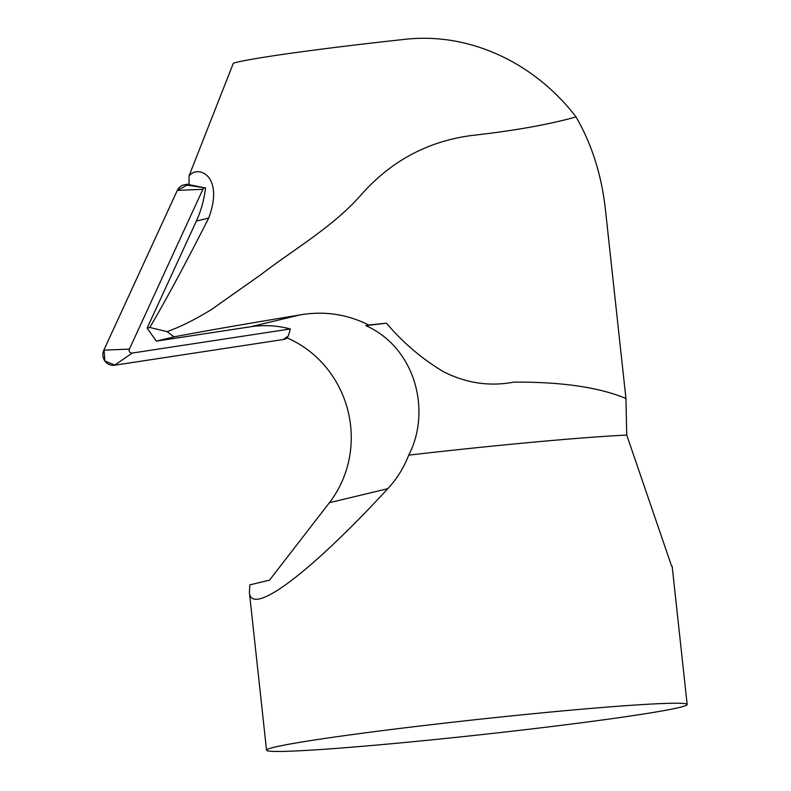 <?xml version="1.0" encoding="UTF-8"?>
<svg xmlns="http://www.w3.org/2000/svg" width="791" height="791" viewBox="0 0 791 791"><rect width="100%" height="100%" fill="white"/><g stroke="black" fill="none" stroke-linecap="round" stroke-linejoin="round"><path stroke-width="1.19" d="M156.331 341.129L147.126 328.136L149.796 327.494L167.109 331.627C180.239 326.95 194.922 319.653 211.167 309.726L261.139 274.477C294.311 248.957 334.089 226.186 361.892 193.963C391.416 160.86 427.812 141.391 471.09 135.568C513.853 130.802 548.825 124.582 576.006 116.92C591.717 143.932 601.506 174.712 605.382 209.259L625.938 398.496L626.739 435.06A211.563 7.752 173.8 0 0 408.729 455.141C431.649 410.964 415.433 347.684 365.818 325.635L368.715 324.982C346.804 314.076 323.816 310.734 299.73 314.976C252.645 322.758 204.009 331.073 174.069 336.867L156.331 341.129L250.668 326.752L299.73 314.976M174.069 336.867L167.109 331.627M576.006 116.92C535.517 63.893 470.19 31.274 403.005 39.55A173.061 6.338 173.8 0 0 233.335 63.24L189 176.017A105.776 100.605 -103.5 0 1 188.98 184.679L204.82 187.833A2.759 2.63 76.5 0 0 202.882 189.316L129.398 349.088A2.759 2.63 76.5 0 0 132.216 353.063L290.307 328.967C277.176 325.506 263.967 324.765 250.668 326.752M387.788 488.69C309.845 573.238 251.044 617.277 249.383 592.34L249.867 584.856L269.533 580.139L329.392 502.7L387.788 488.69C396.864 478.95 403.845 467.758 408.729 455.141M287.212 337.945A10.491 9.986 -103.5 0 1 283.237 339.527L288.29 336.046L286.906 337.806A105.776 100.605 -103.5 0 1 329.392 502.7M205.522 187.724C204.236 199.401 201.191 210.515 196.366 221.055L208.686 218.098C224.595 175.473 197.78 164.439 189 176.017M196.366 221.055L147.126 328.136M208.686 218.098C185.628 263.532 166.001 299.997 149.796 327.494M288.29 336.046L290.307 328.967M670.046 709.468A211.563 7.752 -6.2 0 1 434.823 739.545A211.563 7.752 -6.2 0 1 266.537 750.184A211.563 7.752 -6.2 0 1 271.817 747.851A211.563 7.752 -6.2 0 1 500.011 717.081A211.563 7.752 -6.2 0 1 687.171 704.494A211.563 7.752 -6.2 0 1 670.046 709.468M671.648 566.237L626.739 435.06M368.715 324.982L386.483 323.212C402.985 342.641 421.86 358.738 443.108 371.503C465.889 383.18 489.471 386.72 513.863 382.112C561.907 381.855 599.262 387.313 625.938 398.496M386.483 323.212A251.222 9.205 173.8 0 0 365.818 325.635M283.237 339.527L114.527 365.234A10.491 9.986 -103.5 0 1 104.877 360.993A10.491 9.986 -103.5 0 1 103.829 350.166L177.303 190.384A10.491 9.986 -103.5 0 1 184.679 184.738L189 184.076L177.283 190.413L104.026 349.731L104.887 361.003L115.021 365.155L283.237 339.527M132.216 353.063L114.527 365.234M202.882 189.316L177.303 190.384M103.829 350.166L129.398 349.088M184.679 184.738L204.82 187.833M249.383 592.34L266.537 750.184M672.152 566.178L687.171 704.494"/></g></svg>
